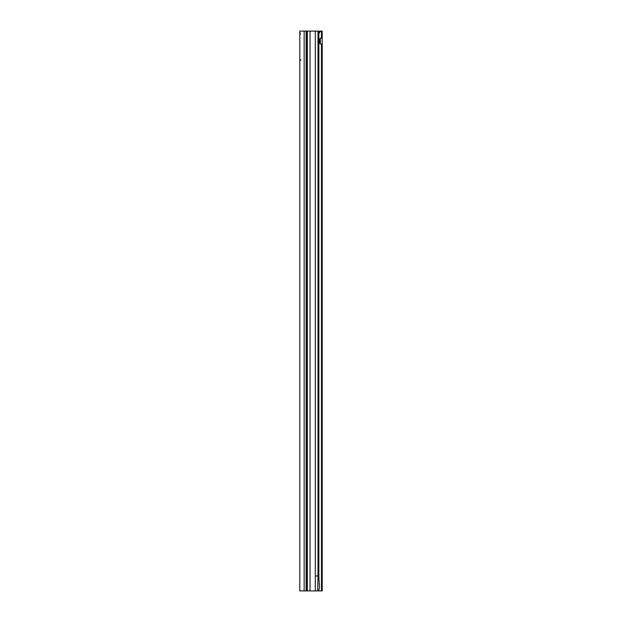 <?xml version="1.0" encoding="UTF-8"?>
<svg xmlns="http://www.w3.org/2000/svg" width="622" height="622" viewBox="0 0 622 622"><rect width="100%" height="100%" fill="white"/><g stroke="black" fill="none" stroke-linecap="round" stroke-linejoin="round"><path stroke-width="0.93" d="M299.804 48.975L299.804 40.593M306.148 590.9L299.804 590.9L299.804 31.1L306.148 31.1L306.148 590.9L307.019 590.9L307.019 31.1L306.148 31.1M319.996 38.719L319.996 43.384M317.671 31.1L319.366 31.364M320.33 43.952L322.196 43.952L322.196 38.152L321.465 37.942A3.11 2.2 90 0 0 319.249 41.052A3.11 2.2 90 0 0 321.45 44.162A3.11 2.2 90 0 0 321.465 44.162L322.196 43.952L322.196 590.9L318.192 590.9L319.086 589.267L319.475 586.569L318.728 575.972L318.705 34.614A3.732 0.645 90 0 0 318.503 32.717L318.161 31.1L310.059 31.1L310.059 590.9L307.019 590.9M307.019 31.1L310.059 31.1M310.059 590.9L315.307 590.9L315.307 575.972L318.005 575.972L318.005 31.1M318.192 590.9L315.307 590.9M318.728 575.972L318.005 575.972L317.679 590.9M300.924 59.829A2.239 1.827 -0 0 0 299.804 61.415M321.776 31.1L320.151 31.108L322.196 31.1L322.196 38.152L320.353 38.152M318.41 32.29L318.48 32.196A3.732 2.636 -90 0 1 320.151 31.108M318.674 34.163L318.627 33.541M318.845 577.597L318.845 33.541L319.794 32.196L318.48 32.196M320.33 43.727L320.353 38.167M321.465 37.942A3.11 2.2 90 0 0 321.45 37.942L321.465 31.108A3.732 2.636 90 0 0 319.794 32.196M304.158 590.9L304.158 31.1M307.33 590.9L307.33 31.1M315.307 575.972L315.307 31.1M318.674 590.053L318.674 590.9M321.465 44.162L321.465 590.9M318.845 590.9L318.845 589.734M300.449 34.054L299.804 32.157"/></g></svg>
